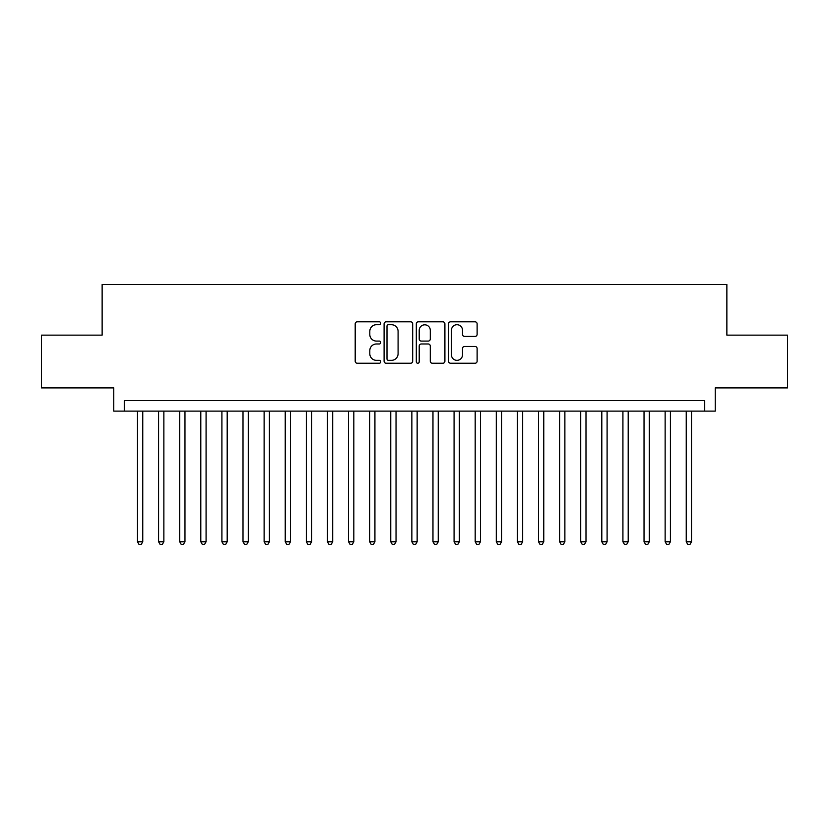 <?xml version="1.0" encoding="UTF-8"?>
<svg xmlns="http://www.w3.org/2000/svg" width="829" height="829" viewBox="0 0 829 829"><rect width="100%" height="100%" fill="white"/><g stroke="black" fill="none" stroke-linecap="round" stroke-linejoin="round"><path stroke-width="1.24" d="M380.729 323.258A1.451 1.451 0 0 0 379.278 321.807L357.268 321.807A2.072 2.072 0 0 0 355.195 323.88L355.195 361.175A2.072 2.072 0 0 0 357.268 363.247L379.278 363.247A1.451 1.451 0 0 0 380.729 361.796A1.451 1.451 0 0 0 379.278 360.346L376.428 360.346A6.632 6.632 0 0 1 369.807 353.714L369.807 350.605A6.632 6.632 0 0 1 376.428 343.983L379.278 343.983A1.451 1.451 0 0 0 380.729 342.532A1.451 1.451 0 0 0 379.278 341.082L376.428 341.082A6.632 6.632 0 0 1 369.807 334.45L369.807 331.341A6.632 6.632 0 0 1 376.428 324.709L379.278 324.709A1.451 1.451 0 0 0 380.729 323.258M475.048 336.419A2.072 2.072 0 0 0 477.121 334.346L477.121 323.88A2.072 2.072 0 0 0 475.048 321.807L450.603 321.807A2.072 2.072 0 0 0 448.53 323.88L448.53 361.175A2.072 2.072 0 0 0 450.603 363.247L475.048 363.247A2.072 2.072 0 0 0 477.121 361.175L477.121 348.532A2.072 2.072 0 0 0 475.048 346.46L464.582 346.46A2.072 2.072 0 0 0 462.509 348.532L462.509 354.802A5.544 5.544 0 0 1 456.966 360.346A5.544 5.544 0 0 1 451.432 354.802L451.432 330.253A5.544 5.544 0 0 1 456.966 324.709A5.544 5.544 0 0 1 462.509 330.253L462.509 334.346A2.072 2.072 0 0 0 464.582 336.419L475.048 336.419M704.712 411.122L715.261 411.122L715.261 387.91L787.55 387.91L787.55 335.144L726.867 335.144L726.867 284.482L102.133 284.482L102.133 335.144L41.45 335.144L41.45 387.91L113.739 387.91L113.739 411.122L704.712 411.122L704.712 400.573L124.288 400.573L124.288 411.122M412.687 323.88A2.072 2.072 0 0 0 410.614 321.807L386.169 321.807A2.072 2.072 0 0 0 384.096 323.88L384.096 361.175A2.072 2.072 0 0 0 386.169 363.247L410.614 363.247A2.072 2.072 0 0 0 412.687 361.175L412.687 323.88M418.386 321.807L442.831 321.807A2.072 2.072 0 0 1 444.904 323.88L444.904 361.175A2.072 2.072 0 0 1 442.831 363.247L432.365 363.247A2.072 2.072 0 0 1 430.292 361.175L430.292 346.045A2.072 2.072 0 0 0 428.22 343.983L421.287 343.983A2.072 2.072 0 0 0 419.215 346.045L419.215 361.796A1.451 1.451 0 0 1 417.764 363.247A1.451 1.451 0 0 1 416.313 361.796L416.313 323.88A2.072 2.072 0 0 1 418.386 321.807M388.449 324.709A1.451 1.451 0 0 0 386.998 326.16L386.998 358.895A1.451 1.451 0 0 0 388.449 360.346L391.454 360.346A6.632 6.632 0 0 0 398.086 353.714L398.086 331.341A6.632 6.632 0 0 0 391.454 324.709L388.449 324.709M430.292 330.356A5.544 5.544 0 0 0 424.759 324.813A5.544 5.544 0 0 0 419.215 330.356L419.215 339.009A2.072 2.072 0 0 0 421.287 341.082L428.22 341.082A2.072 2.072 0 0 0 430.292 339.009L430.292 330.356M137.479 411.122L137.479 541.772L142.764 541.772L142.764 411.122M142.764 541.772L141.179 544.518L139.065 544.518L137.479 541.772M158.588 411.122L158.588 541.772L163.862 541.772L163.862 411.122M163.862 541.772L162.287 544.518L160.173 544.518L158.588 541.772M179.696 411.122L179.696 541.772L184.971 541.772L184.971 411.122M184.971 541.772L183.385 544.518L181.282 544.518L179.696 541.772M200.805 411.122L200.805 541.772L206.079 541.772L206.079 411.122M206.079 541.772L204.494 544.518L202.38 544.518L200.805 541.772M221.903 411.122L221.903 541.772L227.187 541.772L227.187 411.122M227.187 541.772L225.602 544.518L223.488 544.518L221.903 541.772M243.011 411.122L243.011 541.772L248.285 541.772L248.285 411.122M248.285 541.772L246.71 544.518L244.596 544.518L243.011 541.772M264.119 411.122L264.119 541.772L269.394 541.772L269.394 411.122M269.394 541.772L267.808 544.518L265.705 544.518L264.119 541.772M285.228 411.122L285.228 541.772L290.502 541.772L290.502 411.122M290.502 541.772L288.917 544.518L286.813 544.518L285.228 541.772M306.336 411.122L306.336 541.772L311.611 541.772L311.611 411.122M311.611 541.772L310.025 544.518L307.911 544.518L306.336 541.772M327.434 411.122L327.434 541.772L332.709 541.772L332.709 411.122M332.709 541.772L331.134 544.518L329.02 544.518L327.434 541.772M348.543 411.122L348.543 541.772L353.817 541.772L353.817 411.122M353.817 541.772L352.242 544.518L350.128 544.518L348.543 541.772M369.651 411.122L369.651 541.772L374.926 541.772L374.926 411.122M374.926 541.772L373.34 544.518L371.237 544.518L369.651 541.772M390.76 411.122L390.76 541.772L396.034 541.772L396.034 411.122M396.034 541.772L394.449 544.518L392.335 544.518L390.76 541.772M411.858 411.122L411.858 541.772L417.142 541.772L417.142 411.122M417.142 541.772L415.557 544.518L413.443 544.518L411.858 541.772M432.966 411.122L432.966 541.772L438.24 541.772L438.24 411.122M438.24 541.772L436.665 544.518L434.551 544.518L432.966 541.772M454.074 411.122L454.074 541.772L459.349 541.772L459.349 411.122M459.349 541.772L457.763 544.518L455.66 544.518L454.074 541.772M475.183 411.122L475.183 541.772L480.457 541.772L480.457 411.122M480.457 541.772L478.872 544.518L476.758 544.518L475.183 541.772M496.291 411.122L496.291 541.772L501.566 541.772L501.566 411.122M501.566 541.772L499.98 544.518L497.866 544.518L496.291 541.772M517.389 411.122L517.389 541.772L522.664 541.772L522.664 411.122M522.664 541.772L521.089 544.518L518.975 544.518L517.389 541.772M538.498 411.122L538.498 541.772L543.772 541.772L543.772 411.122M543.772 541.772L542.187 544.518L540.083 544.518L538.498 541.772M559.606 411.122L559.606 541.772L564.881 541.772L564.881 411.122M564.881 541.772L563.295 544.518L561.192 544.518L559.606 541.772M580.714 411.122L580.714 541.772L585.989 541.772L585.989 411.122M585.989 541.772L584.404 544.518L582.29 544.518L580.714 541.772M601.813 411.122L601.813 541.772L607.097 541.772L607.097 411.122M607.097 541.772L605.512 544.518L603.398 544.518L601.813 541.772M622.921 411.122L622.921 541.772L628.195 541.772L628.195 411.122M628.195 541.772L626.62 544.518L624.506 544.518L622.921 541.772M644.029 411.122L644.029 541.772L649.304 541.772L649.304 411.122M649.304 541.772L647.718 544.518L645.615 544.518L644.029 541.772M665.138 411.122L665.138 541.772L670.412 541.772L670.412 411.122M670.412 541.772L668.827 544.518L666.713 544.518L665.138 541.772M686.236 411.122L686.236 541.772L691.521 541.772L691.521 411.122M691.521 541.772L689.935 544.518L687.821 544.518L686.236 541.772"/></g></svg>
